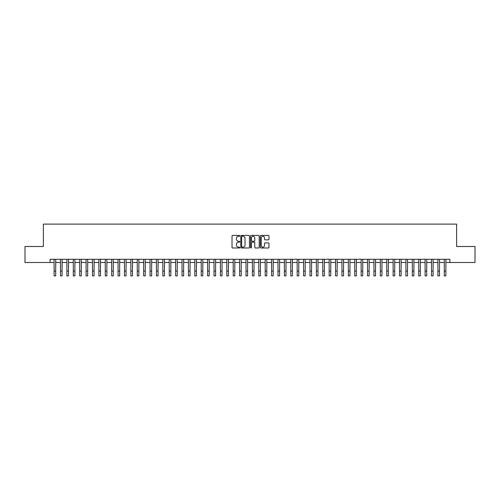 <?xml version="1.0" encoding="UTF-8"?>
<svg xmlns="http://www.w3.org/2000/svg" width="500" height="500" viewBox="0 0 500 500"><rect width="100%" height="100%" fill="white"/><g stroke="black" fill="none" stroke-linecap="round" stroke-linejoin="round"><path stroke-width="0.75" d="M239.769 235.863A0.438 0.438 0 0 0 239.325 235.419L232.656 235.419A0.625 0.625 0 0 0 232.025 236.05L232.025 247.35A0.625 0.625 0 0 0 232.656 247.981L239.325 247.981A0.438 0.438 0 0 0 239.769 247.537A0.438 0.438 0 0 0 239.325 247.1L238.463 247.1A2.006 2.006 0 0 1 236.456 245.094L236.456 244.15A2.006 2.006 0 0 1 238.463 242.138L239.325 242.138A0.438 0.438 0 0 0 239.769 241.7A0.438 0.438 0 0 0 239.325 241.262L238.463 241.262A2.006 2.006 0 0 1 236.456 239.25L236.456 238.312A2.006 2.006 0 0 1 238.463 236.3L239.325 236.3A0.438 0.438 0 0 0 239.769 235.863M268.35 239.85A0.625 0.625 0 0 0 268.975 239.219L268.975 236.05A0.625 0.625 0 0 0 268.35 235.419L260.938 235.419A0.625 0.625 0 0 0 260.312 236.05L260.312 247.35A0.625 0.625 0 0 0 260.938 247.981L268.35 247.981A0.625 0.625 0 0 0 268.975 247.35L268.975 243.519A0.625 0.625 0 0 0 268.35 242.894L265.181 242.894A0.625 0.625 0 0 0 264.55 243.519L264.55 245.419A1.681 1.681 0 0 1 262.869 247.1A1.681 1.681 0 0 1 261.194 245.419L261.194 237.981A1.681 1.681 0 0 1 262.869 236.3A1.681 1.681 0 0 1 264.55 237.981L264.55 239.219A0.625 0.625 0 0 0 265.181 239.85L268.35 239.85M50.106 262.488L25 262.488L25 246.5L43.388 246.5L43.388 224.112L456.613 224.112L456.613 246.5L475 246.5L475 262.488L449.894 262.488L449.894 259.294L50.106 259.294L50.106 262.488L54.106 262.488M249.45 236.05A0.625 0.625 0 0 0 248.825 235.419L241.412 235.419A0.625 0.625 0 0 0 240.787 236.05L240.787 247.35A0.625 0.625 0 0 0 241.412 247.981L248.825 247.981A0.625 0.625 0 0 0 249.45 247.35L249.45 236.05M251.175 235.419L258.587 235.419A0.625 0.625 0 0 1 259.212 236.05L259.212 247.35A0.625 0.625 0 0 1 258.587 247.981L255.413 247.981A0.625 0.625 0 0 1 254.788 247.35L254.788 242.769A0.625 0.625 0 0 0 254.163 242.138L252.056 242.138A0.625 0.625 0 0 0 251.431 242.769L251.431 247.537A0.438 0.438 0 0 1 250.987 247.981A0.438 0.438 0 0 1 250.55 247.537L250.55 236.05A0.625 0.625 0 0 1 251.175 235.419M55.706 262.488L60.5 262.488M62.1 262.488L66.9 262.488M68.494 262.488L73.294 262.488M74.894 262.488L79.694 262.488M81.287 262.488L86.088 262.488M87.688 262.488L92.481 262.488M94.081 262.488L98.881 262.488M100.481 262.488L105.275 262.488M106.875 262.488L111.675 262.488M113.275 262.488L118.069 262.488M119.669 262.488L124.469 262.488M126.069 262.488L130.863 262.488M132.463 262.488L137.262 262.488M138.856 262.488L143.656 262.488M145.256 262.488L150.056 262.488M151.65 262.488L156.45 262.488M158.05 262.488L162.844 262.488M164.444 262.488L169.244 262.488M170.844 262.488L175.637 262.488M177.237 262.488L182.037 262.488M183.637 262.488L188.431 262.488M190.031 262.488L194.831 262.488M196.431 262.488L201.225 262.488M202.825 262.488L207.625 262.488M209.219 262.488L214.019 262.488M215.619 262.488L220.419 262.488M222.013 262.488L226.812 262.488M228.412 262.488L233.206 262.488M234.806 262.488L239.606 262.488M241.206 262.488L246 262.488M247.6 262.488L252.4 262.488M254 262.488L258.794 262.488M260.394 262.488L265.194 262.488M266.794 262.488L271.588 262.488M273.188 262.488L277.987 262.488M279.581 262.488L284.381 262.488M285.981 262.488L290.781 262.488M292.375 262.488L297.175 262.488M298.775 262.488L303.569 262.488M305.169 262.488L309.969 262.488M311.569 262.488L316.363 262.488M317.962 262.488L322.762 262.488M324.363 262.488L329.156 262.488M330.756 262.488L335.556 262.488M337.156 262.488L341.95 262.488M343.55 262.488L348.35 262.488M349.944 262.488L354.744 262.488M356.344 262.488L361.144 262.488M362.738 262.488L367.537 262.488M369.137 262.488L373.931 262.488M375.531 262.488L380.331 262.488M381.931 262.488L386.725 262.488M388.325 262.488L393.125 262.488M394.725 262.488L399.519 262.488M401.119 262.488L405.919 262.488M407.519 262.488L412.312 262.488M413.913 262.488L418.713 262.488M420.306 262.488L425.106 262.488M426.706 262.488L431.506 262.488M433.1 262.488L437.9 262.488M439.5 262.488L444.294 262.488M445.894 262.488L449.894 262.488M242.106 236.3A0.438 0.438 0 0 0 241.663 236.737L241.663 246.663A0.438 0.438 0 0 0 242.106 247.1L243.012 247.1A2.006 2.006 0 0 0 245.025 245.094L245.025 238.312A2.006 2.006 0 0 0 243.012 236.3L242.106 236.3M254.788 238.012A1.681 1.681 0 0 0 253.106 236.331A1.681 1.681 0 0 0 251.431 238.012L251.431 240.631A0.625 0.625 0 0 0 252.056 241.262L254.163 241.262A0.625 0.625 0 0 0 254.788 240.631L254.788 238.012M54.106 271.094L55.706 271.094L55.706 275.887L54.106 275.887L54.106 259.294M55.706 271.094L55.706 259.294M60.5 271.094L62.1 271.094L62.1 275.887L60.5 275.887L60.5 259.294M62.1 271.094L62.1 259.294M66.9 271.094L68.494 271.094L68.494 275.887L66.9 275.887L66.9 259.294M68.494 271.094L68.494 259.294M73.294 271.094L74.894 271.094L74.894 275.887L73.294 275.887L73.294 259.294M74.894 271.094L74.894 259.294M79.694 271.094L81.287 271.094L81.287 275.887L79.694 275.887L79.694 259.294M81.287 271.094L81.287 259.294M86.088 271.094L87.688 271.094L87.688 275.887L86.088 275.887L86.088 259.294M87.688 271.094L87.688 259.294M92.481 271.094L94.081 271.094L94.081 275.887L92.481 275.887L92.481 259.294M94.081 271.094L94.081 259.294M98.881 271.094L100.481 271.094L100.481 275.887L98.881 275.887L98.881 259.294M100.481 271.094L100.481 259.294M105.275 271.094L106.875 271.094L106.875 275.887L105.275 275.887L105.275 259.294M106.875 271.094L106.875 259.294M111.675 271.094L113.275 271.094L113.275 275.887L111.675 275.887L111.675 259.294M113.275 271.094L113.275 259.294M118.069 271.094L119.669 271.094L119.669 275.887L118.069 275.887L118.069 259.294M119.669 271.094L119.669 259.294M124.469 271.094L126.069 271.094L126.069 275.887L124.469 275.887L124.469 259.294M126.069 271.094L126.069 259.294M130.863 271.094L132.463 271.094L132.463 275.887L130.863 275.887L130.863 259.294M132.463 271.094L132.463 259.294M137.262 271.094L138.856 271.094L138.856 275.887L137.262 275.887L137.262 259.294M138.856 271.094L138.856 259.294M143.656 271.094L145.256 271.094L145.256 275.887L143.656 275.887L143.656 259.294M145.256 271.094L145.256 259.294M150.056 271.094L151.65 271.094L151.65 275.887L150.056 275.887L150.056 259.294M151.65 271.094L151.65 259.294M156.45 271.094L158.05 271.094L158.05 275.887L156.45 275.887L156.45 259.294M158.05 271.094L158.05 259.294M162.844 271.094L164.444 271.094L164.444 275.887L162.844 275.887L162.844 259.294M164.444 271.094L164.444 259.294M169.244 271.094L170.844 271.094L170.844 275.887L169.244 275.887L169.244 259.294M170.844 271.094L170.844 259.294M175.637 271.094L177.237 271.094L177.237 275.887L175.637 275.887L175.637 259.294M177.237 271.094L177.237 259.294M182.037 271.094L183.637 271.094L183.637 275.887L182.037 275.887L182.037 259.294M183.637 271.094L183.637 259.294M188.431 271.094L190.031 271.094L190.031 275.887L188.431 275.887L188.431 259.294M190.031 271.094L190.031 259.294M194.831 271.094L196.431 271.094L196.431 275.887L194.831 275.887L194.831 259.294M196.431 271.094L196.431 259.294M201.225 271.094L202.825 271.094L202.825 275.887L201.225 275.887L201.225 259.294M202.825 271.094L202.825 259.294M207.625 271.094L209.219 271.094L209.219 275.887L207.625 275.887L207.625 259.294M209.219 271.094L209.219 259.294M214.019 271.094L215.619 271.094L215.619 275.887L214.019 275.887L214.019 259.294M215.619 271.094L215.619 259.294M220.419 271.094L222.013 271.094L222.013 275.887L220.419 275.887L220.419 259.294M222.013 271.094L222.013 259.294M226.812 271.094L228.412 271.094L228.412 275.887L226.812 275.887L226.812 259.294M228.412 271.094L228.412 259.294M233.206 271.094L234.806 271.094L234.806 275.887L233.206 275.887L233.206 259.294M234.806 271.094L234.806 259.294M239.606 271.094L241.206 271.094L241.206 275.887L239.606 275.887L239.606 259.294M241.206 271.094L241.206 259.294M246 271.094L247.6 271.094L247.6 275.887L246 275.887L246 259.294M247.6 271.094L247.6 259.294M252.4 271.094L254 271.094L254 275.887L252.4 275.887L252.4 259.294M254 271.094L254 259.294M258.794 271.094L260.394 271.094L260.394 275.887L258.794 275.887L258.794 259.294M260.394 271.094L260.394 259.294M265.194 271.094L266.794 271.094L266.794 275.887L265.194 275.887L265.194 259.294M266.794 271.094L266.794 259.294M271.588 271.094L273.188 271.094L273.188 275.887L271.588 275.887L271.588 259.294M273.188 271.094L273.188 259.294M277.987 271.094L279.581 271.094L279.581 275.887L277.987 275.887L277.987 259.294M279.581 271.094L279.581 259.294M284.381 271.094L285.981 271.094L285.981 275.887L284.381 275.887L284.381 259.294M285.981 271.094L285.981 259.294M290.781 271.094L292.375 271.094L292.375 275.887L290.781 275.887L290.781 259.294M292.375 271.094L292.375 259.294M297.175 271.094L298.775 271.094L298.775 275.887L297.175 275.887L297.175 259.294M298.775 271.094L298.775 259.294M303.569 271.094L305.169 271.094L305.169 275.887L303.569 275.887L303.569 259.294M305.169 271.094L305.169 259.294M309.969 271.094L311.569 271.094L311.569 275.887L309.969 275.887L309.969 259.294M311.569 271.094L311.569 259.294M316.363 271.094L317.962 271.094L317.962 275.887L316.363 275.887L316.363 259.294M317.962 271.094L317.962 259.294M322.762 271.094L324.363 271.094L324.363 275.887L322.762 275.887L322.762 259.294M324.363 271.094L324.363 259.294M329.156 271.094L330.756 271.094L330.756 275.887L329.156 275.887L329.156 259.294M330.756 271.094L330.756 259.294M335.556 271.094L337.156 271.094L337.156 275.887L335.556 275.887L335.556 259.294M337.156 271.094L337.156 259.294M341.95 271.094L343.55 271.094L343.55 275.887L341.95 275.887L341.95 259.294M343.55 271.094L343.55 259.294M348.35 271.094L349.944 271.094L349.944 275.887L348.35 275.887L348.35 259.294M349.944 271.094L349.944 259.294M354.744 271.094L356.344 271.094L356.344 275.887L354.744 275.887L354.744 259.294M356.344 271.094L356.344 259.294M361.144 271.094L362.738 271.094L362.738 275.887L361.144 275.887L361.144 259.294M362.738 271.094L362.738 259.294M367.537 271.094L369.137 271.094L369.137 275.887L367.537 275.887L367.537 259.294M369.137 271.094L369.137 259.294M373.931 271.094L375.531 271.094L375.531 275.887L373.931 275.887L373.931 259.294M375.531 271.094L375.531 259.294M380.331 271.094L381.931 271.094L381.931 275.887L380.331 275.887L380.331 259.294M381.931 271.094L381.931 259.294M386.725 271.094L388.325 271.094L388.325 275.887L386.725 275.887L386.725 259.294M388.325 271.094L388.325 259.294M393.125 271.094L394.725 271.094L394.725 275.887L393.125 275.887L393.125 259.294M394.725 271.094L394.725 259.294M399.519 271.094L401.119 271.094L401.119 275.887L399.519 275.887L399.519 259.294M401.119 271.094L401.119 259.294M405.919 271.094L407.519 271.094L407.519 275.887L405.919 275.887L405.919 259.294M407.519 271.094L407.519 259.294M412.312 271.094L413.913 271.094L413.913 275.887L412.312 275.887L412.312 259.294M413.913 271.094L413.913 259.294M418.713 271.094L420.306 271.094L420.306 275.887L418.713 275.887L418.713 259.294M420.306 271.094L420.306 259.294M425.106 271.094L426.706 271.094L426.706 275.887L425.106 275.887L425.106 259.294M426.706 271.094L426.706 259.294M431.506 271.094L433.1 271.094L433.1 275.887L431.506 275.887L431.506 259.294M433.1 271.094L433.1 259.294M437.9 271.094L439.5 271.094L439.5 275.887L437.9 275.887L437.9 259.294M439.5 271.094L439.5 259.294M444.294 271.094L445.894 271.094L445.894 275.887L444.294 275.887L444.294 259.294M445.894 271.094L445.894 259.294"/></g></svg>
